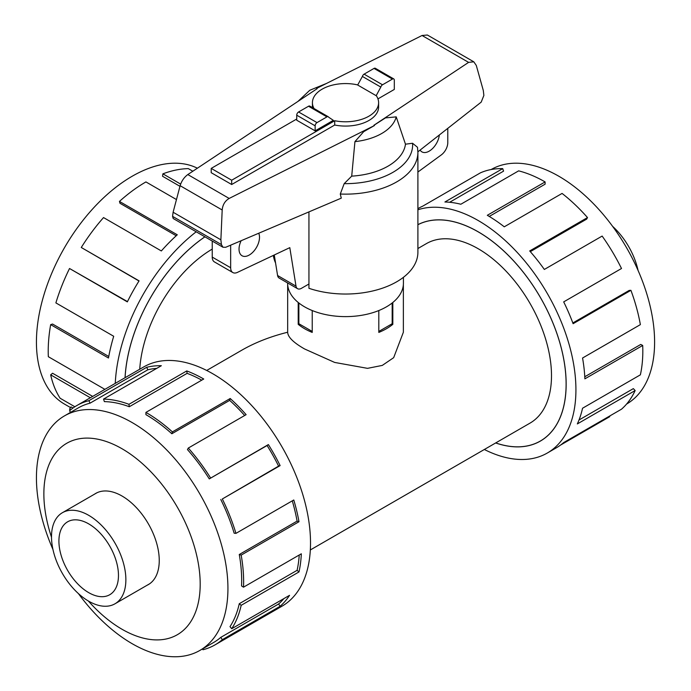 <?xml version="1.0" encoding="UTF-8"?>
<svg xmlns="http://www.w3.org/2000/svg" width="691" height="691" viewBox="0 0 691 691"><rect width="100%" height="100%" fill="white"/><g stroke="black" fill="none" stroke-linecap="round" stroke-linejoin="round"><path stroke-width="1.04" d="M403.371 284.614L403.371 332.233L393.671 357.67L382.287 365.409L367.517 368.346L334.669 362.438L304.61 348.981C293.45 342.615 287.801 337.027 287.663 332.233C270.449 336.534 255.186 342.503 241.885 350.147L206.695 370.462M212.232 249.088A103.633 59.832 120 0 0 139.737 369.236M495.715 442.931A124.302 71.769 -120 0 0 540.371 441.013A124.302 71.769 -120 0 0 559.425 341.406A124.302 71.769 -120 0 0 478.224 231.865A124.302 71.769 -120 0 0 417.9 224.713M310.328 549.958L530.04 423.108A103.633 59.832 -120 0 0 545.925 340.067A103.633 59.832 -120 0 0 478.224 248.751A103.633 59.832 -120 0 0 426.407 243.612L417.9 248.527M392.825 302.459L392.825 324.329A57.854 33.401 180 0 1 378.806 332.423L378.806 310.544M312.228 310.544L312.228 332.423A57.854 33.401 180 0 1 304.61 328.726A57.854 33.401 180 0 1 298.21 324.329L298.21 302.459M88.69 601.196A52.585 30.361 -120 0 0 114.982 603.796A52.585 30.361 -120 0 0 123.041 561.662A52.585 30.361 -120 0 0 88.69 515.322A52.585 30.361 -120 0 0 62.397 512.713A52.585 30.361 -120 0 0 54.339 554.856A52.585 30.361 -120 0 0 88.69 601.196M88.69 523.873A42.108 24.315 60 0 1 116.2 560.98A42.108 24.315 60 0 1 109.748 594.726A42.108 24.315 60 0 1 88.69 592.636A42.108 24.315 60 0 1 61.179 555.529A42.108 24.315 60 0 1 67.64 521.791A42.108 24.315 60 0 1 88.69 523.873M491.154 169.537A135.41 78.178 60 0 1 558.846 176.248A135.41 78.178 60 0 1 647.312 295.567A135.41 78.178 60 0 1 626.564 404.08M417.9 209.788A138.174 79.776 60 0 1 478.224 220.541A138.174 79.776 60 0 1 568.486 342.304A138.174 79.776 60 0 1 547.307 453.028A138.174 79.776 60 0 1 484.339 449.495M609.479 416.129L609.764 416.656L560.556 445.073M547.307 453.028L556.385 447.785A138.174 79.776 -120 0 0 563.692 442.568L621.503 409.193A138.174 79.776 -120 0 0 635.15 390.545L577.331 423.929A138.174 79.776 -120 0 0 582.556 408.226L640.367 374.842A138.174 79.776 -120 0 0 642.699 345.457L584.88 378.841A138.174 79.776 -120 0 0 582.556 358.016L640.367 324.632A138.174 79.776 -120 0 0 630.918 290.324L573.107 323.708A138.174 79.776 -120 0 0 563.692 301.881L621.503 268.505A138.174 79.776 -120 0 0 602.146 236.072L544.335 269.447A138.174 79.776 -120 0 0 529.695 250.945L587.505 217.57A138.174 79.776 -120 0 0 562.077 193.428L504.266 226.812A138.174 79.776 -120 0 0 487.302 215.298L545.113 181.923L545.113 184.177L489.237 216.438M417.9 224.661A124.363 71.795 60 0 1 478.224 231.822A124.363 71.795 60 0 1 559.46 341.414A124.363 71.795 60 0 1 540.397 441.065A124.363 71.795 60 0 1 495.663 442.957M587.505 217.57L586.659 219.116L530.308 251.645M630.918 290.324L629.207 290.419L572.83 322.965M642.699 345.457L640.747 344.446L584.776 376.759M635.15 390.545L633.345 388.627L578.998 420.007M147.148 585.225A52.637 30.395 -120 0 0 148.349 584.595A52.637 30.395 -120 0 0 156.416 542.418A52.637 30.395 -120 0 0 122.031 496.026A52.637 30.395 -120 0 0 95.712 493.426A52.637 30.395 -120 0 0 94.563 494.143M78.411 593.586A135.41 78.178 -120 0 0 132.18 643.71A135.41 78.178 -120 0 0 199.889 650.421A135.41 78.178 -120 0 0 220.645 541.908A135.41 78.178 -120 0 0 132.18 422.581A135.41 78.178 -120 0 0 64.479 415.878A135.41 78.178 -120 0 0 52.957 549.492M88.318 600.971A110.543 63.822 -120 0 0 122.031 629.268A110.543 63.822 -120 0 0 200.191 584.137A110.543 63.822 -120 0 0 122.031 448.753A110.543 63.822 -120 0 0 51.505 537.218M220.783 499.498A135.41 78.178 60 0 1 234.154 533.21L235.951 533.374L293.77 499.99A138.174 79.776 60 0 1 298.987 521.731L241.176 555.106L239.267 554.51A135.41 78.178 60 0 1 241.556 585.942L243.508 587.177L301.319 553.802A138.174 79.776 60 0 1 298.987 571.941L241.176 605.316L239.267 603.718A135.41 78.178 60 0 1 230.008 626.642L231.727 628.715L289.546 595.331A138.174 79.776 60 0 1 280.123 606.283L222.312 639.659A138.174 79.776 60 0 1 215.005 644.884L281.902 606.257A138.174 79.776 -120 0 0 303.081 495.533A138.174 79.776 -120 0 0 212.811 373.771A138.174 79.776 -120 0 0 143.728 366.93L76.831 405.548A138.174 79.776 60 0 1 88.889 400.685L146.699 367.301A138.174 79.776 60 0 1 161.34 365.712L103.529 399.096A138.174 79.776 60 0 1 128.958 404.313L186.769 370.937A138.174 79.776 60 0 1 203.733 379.014L145.922 412.397L145.922 414.652A135.41 78.178 60 0 1 171.852 433.758L172.387 431.892L230.198 398.508A138.174 79.776 60 0 1 246.126 414.66L188.315 448.044L187.468 449.582A135.41 78.178 60 0 1 209.278 478.898L268.384 444.572A138.174 79.776 60 0 1 280.123 465.596L222.312 498.98L278.594 466.123A135.41 78.178 -120 0 0 267.089 445.514L268.384 444.572M70.586 412.346L69.532 410.774A138.174 79.776 60 0 1 76.831 405.548M201.763 380.154A135.41 78.178 -120 0 0 187.106 373.356L186.769 370.937M103.529 399.096L104.376 401.618A135.41 78.178 60 0 1 129.295 406.731L187.106 373.356M156.736 368.372A135.41 78.178 -120 0 0 147.839 369.797L146.699 367.301M64.479 415.878L78.213 407.94A135.41 78.178 60 0 1 90.029 403.173L147.839 369.797M70.586 407.612L64.479 404.088A135.41 78.178 -60 0 1 43.723 295.575A135.41 78.178 -60 0 1 132.18 176.248A135.41 78.178 -60 0 1 197.393 168.207M192.841 171.23L188.315 168.621A138.174 79.776 120 0 0 162.886 173.838L180.636 184.091M125.045 377.718A124.363 71.795 -60 0 1 204.89 236.814M162.886 173.838L162.549 176.257L179.962 186.32M403.423 277.316L403.423 283.189A57.906 33.427 180 0 1 367.672 314.077A57.906 33.427 180 0 1 304.576 306.83A57.906 33.427 180 0 1 287.611 283.189L287.611 282.947M258.728 233.238A14.476 8.361 -60 0 1 259.505 237.298A14.476 8.361 -60 0 1 253.182 251.87A14.476 8.361 -60 0 1 242.031 255.748A14.476 8.361 -60 0 1 239.034 249.123A14.476 8.361 -60 0 1 241.142 240.718M439.321 134.995A14.476 8.361 -60 0 1 432.471 148.625A14.476 8.361 -60 0 1 421.933 151.882A14.476 8.361 -60 0 1 420.111 150.077M308.937 284.001L301.501 288.294A7.895 4.561 -60 0 1 297.553 288.683A7.895 4.561 -60 0 1 296.007 286.143L289.805 247.646L237.454 272.375A10.529 6.081 -60 0 1 232.841 272.556A10.529 6.081 -60 0 1 230.656 267.737L230.656 245.175M447.785 128.362L447.785 142.648A10.529 6.081 -60 0 1 441.247 154.957L417.9 172.033M212.232 241.047L212.232 257.095A10.529 6.081 120 0 0 214.417 261.915L232.841 272.556M211.213 172.698L211.213 168.397L231.684 180.221L334.712 120.735L334.712 125.028L231.684 184.514L211.213 172.698M296.724 119.025L211.213 168.397M231.684 184.514L231.684 180.221M334.712 120.735A33.09 19.106 0 0 0 378.608 102.674L378.608 106.975A33.09 19.106 180 0 1 334.712 125.028M378.608 102.674A33.09 19.106 0 0 0 376.232 95.583L380.81 87.075A2.634 1.52 -60 0 1 382.52 84.786L392.445 79.059A2.634 1.52 -60 0 1 393.766 78.929A2.634 1.52 -60 0 1 394.311 80.13L394.311 89.441L377.951 98.891M274.275 254.979L277.583 275.502A7.895 4.561 120 0 0 279.129 278.05L297.553 288.683M298.866 302.995L298.866 323.733L312.228 331.447M392.168 302.995L392.168 323.733L378.806 331.447M312.453 107.623A33.09 19.106 180 0 1 312.427 106.975L312.427 102.674A33.09 19.106 0 0 0 314.025 108.53M357.731 84.924A33.09 19.106 0 0 0 312.427 102.674M393.766 78.929L375.343 68.288A2.634 1.52 120 0 0 374.021 68.418L364.097 74.153A2.634 1.52 120 0 0 362.386 76.442L357.679 85.019L376.103 95.652M315.148 130.849L333.356 120.338L328.648 117.194A2.634 1.52 -60 0 0 328.251 116.744L309.827 106.112A2.634 1.52 120 0 0 308.514 106.241L298.59 111.968A2.634 1.52 120 0 0 296.724 115.19L296.724 120.208L315.148 130.849L315.148 125.831A2.634 1.52 -60 0 1 317.014 122.609L326.938 116.874A2.634 1.52 -60 0 1 328.251 116.744M362.386 76.442L380.81 87.075M273.351 255.42A72.382 41.788 0 0 0 275.562 262.969M308.937 211.895L308.937 288.302A72.382 41.788 0 0 0 381.51 288.501A72.382 41.788 0 0 0 417.9 252.241L417.9 152.348A72.382 41.788 0 0 1 340.283 194.033L341.276 198.144L225.681 247.292L222.96 247.24L221.422 244.571L220.878 239.82L222.191 209.986C222.683 204.752 225.016 200.908 229.17 198.438L374.453 125.529L373.917 125.252L468.602 62.371L473.801 61.819L476.289 65.446L483.303 90.478L483.873 95.427L481.195 102.13L417.891 151.821M374.453 125.529L363.665 131.696L354.932 141.638L351.71 176.136L344.178 183.651L340.283 194.033M417.9 152.348L417.476 147.261L412.57 143.262L405.47 144.186L396.219 116.874L385.466 117.893L373.969 125.278M317.065 88.724L316.582 88.422L317.117 88.69L187.814 174.564C184.126 177.302 181.569 181.007 180.126 185.698L173.113 212.241L172.569 216.369L173.208 218.52L222.96 247.24M220.878 239.82L173.113 212.241M473.801 61.819L427.366 35.008L422.046 35.491L316.582 88.422M354.932 141.638A51.246 29.592 0 0 0 396.219 116.874M351.71 176.136A60.126 34.714 0 0 0 405.47 144.186M176.464 199.561L145.922 181.923A138.174 79.776 120 0 0 119.457 201.418L177.276 234.793A138.174 79.776 120 0 0 161.34 250.945L103.529 217.57A138.174 79.776 120 0 0 81.27 247.482L139.081 280.857A138.174 79.776 120 0 0 127.343 301.881L69.532 268.505L127.481 301.604M176.222 235.752L119.984 203.284L119.457 201.418M138.995 281.004L81.27 247.482M69.532 268.505A138.174 79.776 120 0 0 55.885 302.9L113.704 336.275A138.174 79.776 120 0 0 108.478 358.016L50.668 324.632L52.568 324.036L108.755 356.478M50.668 324.632A138.174 79.776 120 0 0 48.335 356.703L104.885 389.353M90.34 397.748L50.668 374.842L52.568 373.244L92.68 396.401M50.668 374.842A138.174 79.776 120 0 0 60.117 398.241L74.861 406.757M70.646 409.832L69.532 409.193L71.061 406.904L73.004 408.018M69.532 409.193A138.174 79.776 120 0 0 70.465 409.979M115.259 383.367A138.174 79.776 -60 0 1 196.192 231.787M90.029 403.173L88.889 400.685M129.295 406.731L128.958 404.313M171.852 433.758L229.671 400.374L230.198 398.508M244.666 415.507A135.41 78.178 -120 0 0 229.671 400.374M145.922 412.397A138.174 79.776 60 0 1 172.387 431.892M209.278 478.898L267.089 445.514M278.594 466.123L280.123 465.596M188.315 448.044A138.174 79.776 60 0 1 210.574 477.947M239.267 554.51L297.087 521.126A135.41 78.178 -120 0 0 292.276 500.854M297.087 521.126L298.987 521.731M222.312 498.98A138.174 79.776 60 0 1 235.951 533.374M239.267 603.718L297.087 570.334A135.41 78.178 -120 0 0 299.238 555.003M297.087 570.334L298.987 571.941M241.176 555.106A138.174 79.776 60 0 1 243.508 587.177M222.312 639.659L220.783 637.37L278.594 603.994A135.41 78.178 -120 0 0 283.889 598.596M278.594 603.994L280.123 606.283M241.176 605.316A138.174 79.776 60 0 1 231.727 628.715M202.558 648.875L202.955 649.747A138.174 79.776 60 0 0 215.005 644.884M220.783 637.37A135.41 78.178 60 0 1 213.623 642.483L199.889 650.421M545.113 181.923A138.174 79.776 -120 0 0 518.647 170.858L460.837 204.242A138.174 79.776 -120 0 0 444.909 201.997L502.72 168.621L503.566 171.143L449.642 202.273M502.72 168.621A138.174 79.776 -120 0 0 480.461 172.828L422.65 206.203A138.174 79.776 -120 0 0 418.21 208.457L417.9 208.639M612.623 226.372A52.585 30.361 60 0 1 638.078 270.466M298.21 324.329L299.056 323.837M391.978 323.837L392.825 324.329M204.925 236.832A124.302 71.769 120 0 0 125.088 377.692M230.656 267.737L212.232 257.095M296.007 286.143L277.583 275.502M315.148 125.831L296.724 115.19M374.021 68.418L392.445 79.059M364.097 74.153L382.52 84.786M317.014 122.609L298.59 111.968M326.938 116.874L308.514 106.241M222.191 209.986L180.126 185.698M221.422 244.571L172.569 216.369M468.602 62.371L422.046 35.491M229.17 198.438L187.814 174.564M344.178 183.651A67.113 38.748 0 0 0 412.57 143.262M149.498 583.869L114.982 603.796M326.549 83.421L309.767 90.279L297.951 101.422M96.913 492.787L62.397 512.713M287.663 332.233L287.663 284.614M542.185 439.968L540.371 441.013"/></g></svg>
